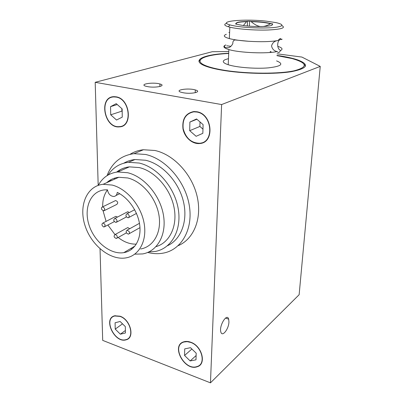 <?xml version="1.0" encoding="UTF-8"?>
<svg xmlns="http://www.w3.org/2000/svg" width="403" height="403" viewBox="0 0 403 403"><rect width="100%" height="100%" fill="white"/><g stroke="black" fill="none" stroke-linecap="round" stroke-linejoin="round"><path stroke-width="0.6" d="M116.124 97.088C130.028 98.921 132.819 126.522 119.353 126.607C104.508 128.461 98.534 97.118 113.918 96.932L116.124 97.088M126.93 212.144L128.179 211.832L129.247 212.567M115.323 218.522C117.308 219.983 117.525 221.292 115.983 222.461C113.555 221.408 113.142 220.078 114.749 218.471L115.323 218.522M106.73 182.685C110.105 179.617 114.13 177.814 118.814 177.275L127.776 177.965C142.188 181.466 156.062 197.853 158.923 215.036C161.895 232.229 153.593 246.822 140.657 248.989M132.119 248.933L130.607 248.621M112.2 185.073C126.844 188.76 141.07 205.671 144.123 223.297C147.291 240.939 138.995 255.799 125.912 257.895C110.205 260.615 91.169 245.21 84.998 225.514C78.555 205.857 86.64 185.919 103.118 184.302L112.2 185.073M114.956 200.855L115.606 200.538C117.958 201.586 118.336 202.885 116.744 204.442L104.367 210.578M101.702 209.479C101.224 208.089 101.501 207.233 102.523 206.915C104.906 207.998 105.304 209.328 103.707 210.905L101.702 209.479M115.228 216.673L115.873 216.335L117.444 217.071M103.591 226.904C101.657 225.463 101.43 224.169 102.921 223.03C105.289 224.068 105.702 225.373 104.165 226.954L103.591 226.904M127.096 227.942L127.771 227.569L129.685 228.728M117.142 237.921L116.331 238.485C113.918 237.478 113.485 236.173 115.031 234.566C116.82 234.929 117.525 236.047 117.142 237.921M139.03 223.559L139.448 223.247M129.222 231.619C129.685 232.974 129.413 233.816 128.396 234.143C125.927 233.12 125.499 231.79 127.106 230.158L129.222 231.619M127.519 213.822C129.549 215.308 129.761 216.643 128.159 217.832C125.676 216.759 125.268 215.409 126.935 213.776L127.519 213.822M116.613 172.101C120.28 169.159 124.537 167.416 129.388 166.867L139.262 167.572C155.039 171.24 170.308 188.528 174.01 207.258C177.819 226.002 169.693 242.732 156.016 246.646M109.304 181.531L109.948 180.257M98.267 185.355C102.548 177.527 109.037 173.063 117.731 171.96L127.711 172.731C144.188 176.65 160.127 195.379 163.432 215.051C166.862 234.737 157.382 251.396 142.682 253.93L134.758 254.167M123.872 163.16C127.232 161.17 130.945 159.961 135 159.523L145.634 160.258C162.293 164.026 178.564 181.531 183.355 201.243C188.221 220.965 181.098 239.599 167.457 245.739M110.613 180.947L111.032 179.637M108.085 175.013C112.926 167.603 119.741 163.361 128.537 162.288L139.237 163.054C157.291 167.159 174.721 187.44 178.242 208.87C181.904 230.32 171.411 248.535 155.326 251.457L148.808 251.956M130.048 154.309C134.058 151.785 138.526 150.264 143.448 149.745L154.959 150.49C173.728 154.545 192.035 174.232 197.122 196.362C202.306 218.497 193.762 239.175 178.197 245.664M114.538 179.189L114.744 178.101M107.047 175.643C111.953 162.782 120.935 155.457 134.003 153.674L145.624 154.475C165.819 158.888 185.36 181.421 189.274 205.349C193.339 229.297 181.546 249.643 163.628 253.044C158.485 254.046 153.18 253.85 147.705 252.449M190.649 342.409C201.797 345.965 206.548 364.075 197.102 366.518C184.68 371.309 170.822 345.447 183.995 342.006L187.173 341.653L190.649 342.409M147.78 86.665L146.168 86.318C138.289 84.277 152.898 81.859 159.91 83.975C166.771 85.688 155.901 88.176 147.78 86.665M183.385 92.786L181.557 92.383C173.209 90.191 187.848 87.663 195.309 89.934C202.492 91.763 191.929 94.373 183.385 92.786M228.934 321.921C228.783 329.18 222.073 337.593 220.824 331.916C218.925 325.659 227.085 312.587 228.682 319.166L228.934 321.921M190.654 342.197C202.004 345.809 206.84 364.241 197.223 366.735C184.579 371.611 170.474 345.285 183.889 341.784C185.944 341.18 188.201 341.316 190.654 342.197M196.77 111.742C212.643 113.873 214.965 143.01 199.606 143.528C192.302 144.309 184.529 137.363 182.972 128.784C182.01 118.981 185.612 113.238 193.788 111.56L196.77 111.742M120.034 316.204C130.537 319.514 135.191 337.936 126.129 339.81C114.664 343.694 102.579 318.38 114.709 315.781L120.034 316.204M116.119 96.826C130.275 98.69 133.111 126.779 119.409 126.864C104.301 128.758 98.221 96.856 113.883 96.665L116.119 96.826M280.04 38.612L280.664 38.607L281.49 39.549C277.073 38.587 276.161 49.015 280.72 50.451L279.072 52.491L278.231 52.476L277.068 51.564C274.065 50.924 272.221 49.045 271.546 45.927C272.488 42.713 274.584 40.93 277.823 40.567L280.04 38.612M281.49 39.549L282.145 39.202M226.652 23.309C223.655 24.331 224.209 25.48 228.305 26.754L229.831 27.162C237.81 29.137 255.054 30.447 267.945 30.008C281.49 29.318 286.13 27.842 281.853 25.585M226.32 34.32C222.864 35.615 223.872 37.036 229.342 38.592C234.047 39.811 240.49 40.708 248.671 41.282C260.887 42.008 270.604 41.771 277.823 40.567M276.574 60.893C284.216 63.996 281.475 66.319 268.353 67.87C255.608 68.978 236.632 67.472 228.224 64.737C222.839 62.903 221.857 61.196 225.282 59.614L228.486 58.637M277.743 46.32C282.171 47.745 283.163 49.121 280.72 50.451M277.068 51.564C266.69 53.937 239.216 52.788 228.874 49.569C223.846 48.038 222.617 46.597 225.176 45.247L225.887 44.935M240.989 26.845C236.213 26.296 232.526 25.646 229.922 24.9C216.346 21.178 244.576 18.614 266.645 21.203L276.216 22.654C283.924 24.497 283.772 26.054 275.758 27.318C267.668 28.356 252.359 28.155 240.989 26.845M276.937 55.634L292.11 58.566C307.68 63.049 308.24 67.15 293.787 70.878C278.79 74.001 248.319 73.91 226.33 70.58C216.819 69.135 209.736 67.407 205.082 65.402C192.317 59.971 205.137 54.576 228.708 53.483M198.946 61.488L200.467 59.709M304.164 64.289L305.504 66.203M276.952 55.423C285.576 56.632 292.538 58.143 297.827 59.956C309.711 64.495 307.711 68.374 291.827 71.598C275.778 74.293 246.812 73.951 225.735 70.767C218.794 69.719 213.061 68.5 208.532 67.105C188.856 61.14 201.636 54.4 228.713 53.272M120.039 316.41C130.355 319.665 134.929 337.764 126.023 339.603C114.759 343.416 102.886 318.546 114.805 315.992L120.039 316.41M196.76 112.024C212.356 114.114 214.638 142.748 199.54 143.256C191.274 143.025 185.828 138.194 183.204 128.764C182.257 119.132 185.798 113.49 193.823 111.843L196.76 112.024M196.578 118.961L203.102 124.618L202.835 133.328L196.12 136.3L189.697 130.683L189.894 122.054L196.578 118.961M189.894 122.054L196.921 119.258M200.014 121.938L199.883 126.446L202.966 129.121M189.697 130.683L199.883 126.446M120.129 321.483L125.328 326.611L125.424 332.989L120.356 334.198L115.223 329.105L115.092 322.768L120.129 321.483M115.223 329.105L122.517 323.836M120.356 334.198L125.388 330.485M100.035 248.832L102.694 340.384L210.462 382.85L299.137 294.719L320.234 66.399L301.907 57.07L277.062 53.816M228.788 51.513L212.295 51.71L95.189 82.313L98.186 185.385M320.234 66.399L221.62 104.548L95.189 82.313M221.62 104.548L210.462 382.85M261.955 26.553C258.872 26.764 255.27 25.137 251.16 21.676L251.17 21.445C258.852 21.621 264.962 22.236 269.501 23.278L272.08 23.732L272.05 24.22M272.05 24.245L271.985 25.213M270.282 51.443L270.217 52.471M272.08 23.732L272.801 24.049L272.02 24.225C273.254 25.47 269.929 26.24 262.056 26.527L257.421 26.543C249.779 26.371 243.704 25.777 239.186 24.759L236.082 24.14L235.458 23.822L236.319 23.641C235.589 22.422 239.06 21.691 246.727 21.455L247.548 21.283L247.301 25.988M271.007 51.539L270.947 52.405M236.596 24.2L236.319 23.641M246.727 21.455L243.377 25.525M247.548 21.283L249.638 21.278L249.376 26.17M249.638 21.278L251.17 21.445M270.499 23.56L270.126 23.994C267.249 25.535 264.811 26.371 262.796 26.507M251.16 21.676C258.842 21.853 264.947 22.462 269.491 23.51L270.484 23.792M236.133 23.369C236.833 22.422 240.359 21.858 246.717 21.686M190.513 347.698L196.19 353.189L195.989 359.834L190.161 360.937L184.559 355.481L184.71 348.882L190.513 347.698M190.161 360.937L196.12 355.547M184.559 355.481L191.878 349.023M107.455 189.914C104.11 194.483 102.528 200.12 102.71 206.825M103.067 210.824L106.095 221.393M107.863 225.01L114.966 234.576M118.165 237.463C124.033 242.102 130.078 244.324 136.31 244.127M107.44 189.808L104.367 189.894C90.448 191.319 83.542 208.205 89.008 224.97C94.252 241.77 110.462 254.903 123.812 252.641C134.244 250.983 141.226 239.946 139.846 226.143C138.521 212.356 128.824 197.908 117.253 192.407C117.001 194.785 115.903 196.145 113.953 196.483C110.498 196.276 108.326 194.05 107.44 189.808M116.24 103.642L122.139 108.896L122.26 117.127L116.532 120.034L110.719 114.81L110.548 106.649L116.24 103.642M121.842 108.634L121.882 111.152L122.174 111.414M110.719 114.81L121.882 111.152M110.548 106.649L117.258 104.548M201.691 143.115L201.354 142.919M116.794 178.181L116.941 177.557M118.915 171.446L119.51 170.091M114.805 96.67L113.918 96.932M127.615 211.792L114.749 218.471M126.411 216.955L116.674 222.093M118.814 177.275L103.118 184.302M115.606 200.538L102.523 206.915M115.873 216.335L102.921 223.03M114.301 221.63L104.82 226.607M127.771 227.569L115.031 234.566M126.381 232.884L117.011 238.108M139.463 223.317L127.106 230.158M139.967 227.64L129.121 233.74M134.678 209.731L126.935 213.776M136.476 213.414L128.895 217.444M129.388 166.867L117.731 171.96M135 159.523L128.537 162.288M143.448 149.745L134.003 153.674M184.423 341.643L183.995 342.006M159.91 83.975L159.895 86.509M195.309 89.934L195.238 92.725M228.682 319.166L225.499 318.083M280.654 38.607L280.337 38.567M229.604 32.502L228.904 32.416M230.99 46.335L226.758 45.786M229.342 38.592L229.831 27.162M228.224 64.737L228.874 49.569M229.922 24.9L228.305 26.754M115.283 315.66L114.805 315.992M194.634 111.535L193.823 111.843M225.176 45.247C223.806 46.763 224.39 47.584 226.924 47.695C229.065 48.138 231.025 46.798 232.813 43.675C232.768 41.328 233.574 40.093 235.236 39.978L248.671 41.282M119.711 193.727L115.978 195.51M134.965 246.042L123.812 252.641"/></g></svg>
